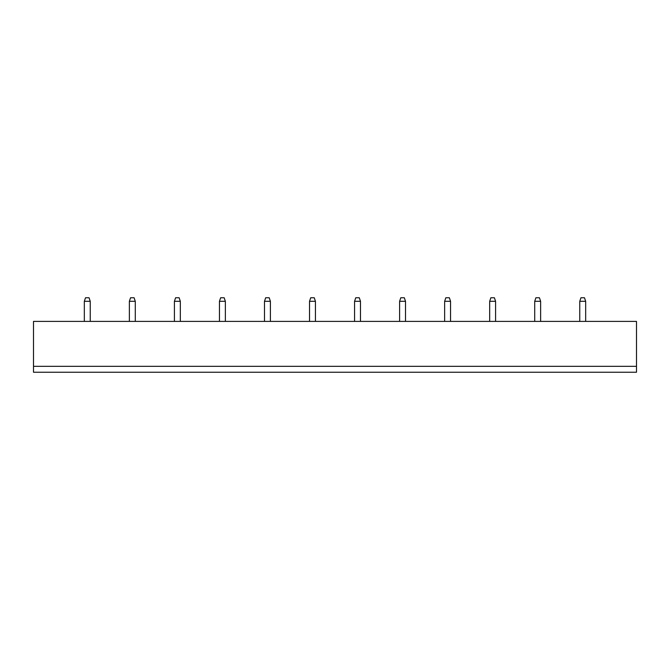 <?xml version="1.0" encoding="UTF-8"?>
<svg xmlns="http://www.w3.org/2000/svg" width="670" height="670" viewBox="0 0 670 670"><rect width="100%" height="100%" fill="white"/><g stroke="black" fill="none" stroke-linecap="round" stroke-linejoin="round"><path stroke-width="1" d="M33.5 366.322L636.5 366.322L636.5 321.407L33.5 321.407L33.5 372.235L636.5 372.235L636.5 366.322M450.55 321.407L450.55 301.307L444.645 301.307L444.645 321.407M399.605 321.407L399.605 301.307L405.517 301.307L405.517 321.407M489.678 321.407L489.678 301.307L495.591 301.307L495.591 321.407M585.672 321.407L585.672 301.307L579.759 301.307L579.759 321.407M534.719 321.407L534.719 301.307L540.631 301.307L540.631 321.407M219.45 321.407L219.45 301.307L225.355 301.307L225.355 321.407M264.483 321.407L264.483 301.307L270.395 301.307L270.395 321.407M354.564 321.407L354.564 301.307L360.477 301.307L360.477 321.407M309.523 321.407L309.523 301.307L315.436 301.307L315.436 321.407M84.328 321.407L84.328 301.307L90.241 301.307L90.241 321.407M129.369 321.407L129.369 301.307L135.281 301.307L135.281 321.407M174.409 321.407L174.409 301.307L180.322 301.307L180.322 321.407M444.645 301.307L445.826 297.765L449.369 297.765L450.55 301.307M405.517 301.307L404.328 297.765L400.786 297.765L399.605 301.307M495.591 301.307L494.41 297.765L490.859 297.765L489.678 301.307M579.759 301.307L580.94 297.765L584.483 297.765L585.672 301.307M540.631 301.307L539.451 297.765L535.899 297.765L534.719 301.307M225.355 301.307L224.174 297.765L220.631 297.765L219.45 301.307M270.395 301.307L269.214 297.765L265.672 297.765L264.483 301.307M360.477 301.307L359.296 297.765L355.745 297.765L354.564 301.307M315.436 301.307L314.255 297.765L310.704 297.765L309.523 301.307M90.241 301.307L89.06 297.765L85.517 297.765L84.328 301.307M135.281 301.307L134.101 297.765L130.549 297.765L129.369 301.307M180.322 301.307L179.141 297.765L175.59 297.765L174.409 301.307"/></g></svg>
